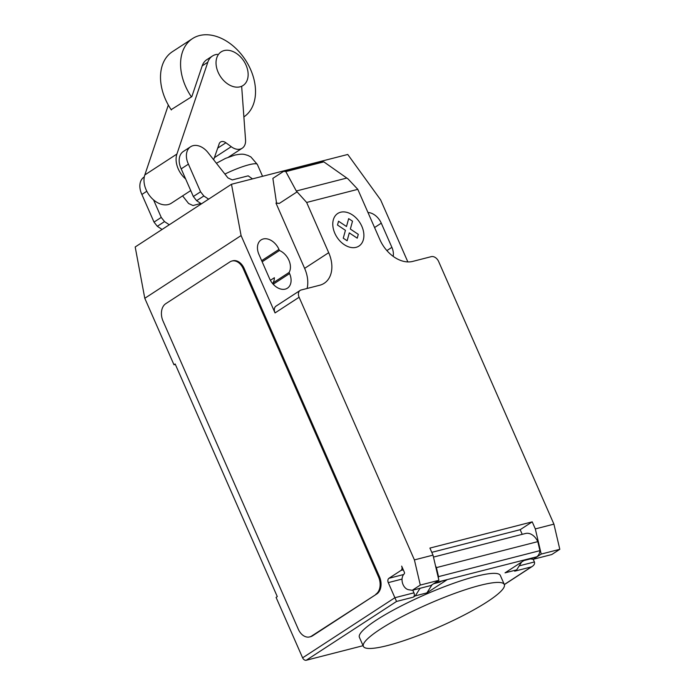 <?xml version="1.0" encoding="UTF-8"?>
<svg xmlns="http://www.w3.org/2000/svg" width="695" height="695" viewBox="0 0 695 695"><rect width="100%" height="100%" fill="white"/><g stroke="black" fill="none" stroke-linecap="round" stroke-linejoin="round"><path stroke-width="1.04" d="M218.143 72.28A20.068 14.022 56.9 0 0 243.041 85.52A20.068 14.022 56.9 0 0 246.039 65.13A20.068 14.022 56.9 0 0 221.14 51.882A20.068 14.022 56.9 0 0 218.143 72.28M196.624 200.69L203.852 195.981L208.622 199.152L201.394 203.852L196.624 200.69L193.34 196.511L181.204 168.85A16.472 11.502 56.9 0 1 183.367 151.458L190.586 146.758A16.472 11.502 -123.1 0 1 207.996 152.57L227.917 177.885L232.304 179.909L248.176 175.844L252.493 178.876M203.852 195.981L200.568 191.803L188.423 164.15L181.204 168.85M188.423 164.15A16.472 11.502 -123.1 0 1 190.586 146.758M200.568 191.803L193.34 196.511M157.305 226.292L164.524 221.592L169.293 224.763L162.074 229.463L157.305 226.292L154.021 222.113L141.884 194.461A16.472 11.502 56.9 0 1 144.047 177.069L144.291 176.904M182.603 195.877L188.597 203.496L192.984 205.52L200.855 203.496M146.819 191.247L141.884 194.461M164.524 221.592L161.249 217.413L154.021 222.113M161.249 217.413L153.552 199.882M171.378 109.966A46.834 32.708 -123.1 0 1 165.436 99.263A46.834 32.708 -123.1 0 1 172.429 51.673L192.489 38.607A46.834 32.708 56.9 0 0 185.496 86.197A46.834 32.708 56.9 0 0 191.438 96.9M243.876 116.916A46.834 32.708 56.9 0 0 250.6 69.509A46.834 32.708 56.9 0 0 192.489 38.607M185.652 178.98A20.329 14.195 -123.1 0 1 176.912 154.047L207.822 62.194A21.363 14.916 -123.1 0 1 212.409 56.034L206.789 59.692A21.363 14.916 56.9 0 0 202.202 65.851L191.837 96.64L171.17 109.662M241.669 86.423L245.57 140.242A13.413 9.365 -123.1 0 1 242.181 148.235A13.413 9.365 -123.1 0 1 231.235 146.688L214.373 157.678M212.409 56.034A21.363 14.916 -123.1 0 1 217.387 54.323M231.235 146.688L225.901 142.77A6.594 4.604 56.9 0 0 220.532 142.023A6.594 4.604 56.9 0 0 218.951 144.551L213.643 159.754M225.901 142.77L217.709 148.105M168.329 105.058L144.812 174.949A20.329 14.195 56.9 0 0 151.475 197.901A20.329 14.195 56.9 0 0 171.352 203.209L190.743 190.578M380.356 629.157A76.954 12.666 156.3 0 0 363.381 646.376A76.954 12.666 156.3 0 0 411.631 637.984A76.954 12.666 156.3 0 0 487.334 601.74A76.954 12.666 156.3 0 0 504.309 584.512A76.954 12.666 156.3 0 0 503.258 583.392A76.954 12.666 156.3 0 0 452.176 594.329A76.954 12.666 156.3 0 0 380.356 629.157M363.381 646.376L359.402 637.315A76.954 12.666 -23.7 0 1 376.377 620.096A76.954 12.666 -23.7 0 1 448.197 585.268A76.954 12.666 -23.7 0 1 499.279 574.331A76.954 12.666 -23.7 0 1 500.33 575.451L504.309 584.512M441.047 581.341A8.696 6.055 75.6 0 1 439.283 582.262L433.671 583.704M407.852 261.919L380.599 199.821L347.752 154.464L231.487 184.262L241.087 235.579L275.038 312.924L299.111 297.243L414.411 559.901L420.293 585.068L412.274 590.29L408.677 589.734A8.696 6.055 75.6 0 1 403.074 584.625A8.696 6.055 75.6 0 1 404.177 573.896A1.338 0.93 -104.4 0 0 404.351 572.246L401.658 566.121A3.345 2.328 75.6 0 1 400.98 570.447L388.939 578.292A3.345 2.328 -104.4 0 0 388.262 582.619L394.89 597.726L302.612 657.826A3.345 2.337 56.9 0 0 306.26 660.25L363.077 645.69M296.305 190.995L285.819 171.604L283.708 171.3L320.908 161.77L323.827 161.865L348.004 178.893L357.803 189.344L306.651 202.453L296.305 190.995L346.814 178.05M323.827 161.865L285.819 171.604M276.506 202.879L272.874 178.354L283.708 171.3M357.803 189.344L379.852 239.575A30.111 21.024 56.9 0 0 412.717 261.407L431.317 256.637A6.689 4.674 -123.1 0 1 438.623 261.485L553.924 524.143L535.315 528.912L541.205 554.071L559.805 549.311L553.924 524.143M299.111 297.243A6.689 4.674 -123.1 0 1 300.11 290.449A6.689 4.674 -123.1 0 1 301.109 290.006L319.709 285.245A30.111 21.024 56.9 0 0 324.2 283.282A30.111 21.024 56.9 0 0 328.7 252.685L306.651 202.453M414.411 559.901L433.011 555.131L429.91 548.077L532.222 521.849L535.315 528.912M521.606 562.064L516.663 569.874L505.039 572.854L525.081 559.796L536.714 556.817A10.034 6.993 -104.4 0 0 539.911 550.649L537.8 541.631L436.425 567.615L438.528 576.633L539.911 550.649M541.205 554.071L533.178 559.301L551.787 554.532L559.805 549.311M533.178 559.301L530.502 558.884M523.891 560.578L531.362 558.667A8.696 6.055 -104.4 0 0 533.126 557.738M522.223 534.342L520.181 529.694L532.222 521.849M431.786 552.351L520.181 529.694M435.53 565.921A14.717 10.251 75.6 0 1 436.425 567.615M537.8 541.631A14.717 10.251 -104.4 0 0 525.49 533.499L433.463 557.086M438.528 576.633A10.034 6.993 75.6 0 1 438.337 577.919M436.347 581.958A10.034 6.993 75.6 0 1 435.348 582.792L446.955 579.821L426.904 592.878L415.28 595.858L413.282 597.161A3.345 2.328 75.6 0 0 413.959 592.835L412.787 590.159M435.296 582.645L536.731 556.808M420.293 585.068L438.892 580.299L433.011 555.131M412.274 590.29L430.874 585.52L438.892 580.299M516.663 569.874L514.665 571.177L531.406 566.885L504.309 584.53M420.075 588.291L415.28 595.858M432.055 584.756L426.904 592.878M504.344 584.617L532.361 566.373C534.247 565.009 534.924 563.541 534.412 561.968L533.23 559.293M306.26 660.25L396.541 601.453L394.89 597.726L413.959 592.835M532.361 566.373L531.406 566.885M376.751 593.999L312.55 635.812A13.379 9.322 75.6 0 1 310.569 636.69L309.64 636.924A13.379 9.322 75.6 0 1 298.294 629.192L163.012 321.02A13.379 9.322 75.6 0 1 165.731 303.706L229.932 261.902A13.379 9.322 75.6 0 1 231.913 261.025A13.379 9.322 75.6 0 1 243.259 268.757L244.188 268.522L379.47 576.685A13.379 9.322 75.6 0 1 376.751 593.999L311.621 636.047A13.379 9.322 75.6 0 1 309.64 636.924M379.47 576.685L378.54 576.928A13.379 9.322 75.6 0 1 375.821 594.242M378.54 576.928L243.259 268.757M307.112 288.468A30.111 21.024 56.9 0 0 304.627 268.366L275.976 203.105L279.286 203.444L296.852 192.011M279.286 203.444L276.202 202.957M275.038 312.924A6.689 4.674 -123.1 0 1 276.037 306.121L300.11 290.449M393.196 256.377A14.386 10.043 56.9 0 0 391.884 247.342L381.277 223.173A14.386 10.043 56.9 0 0 367.968 212.505M289.094 272.457A14.386 10.043 56.9 0 0 279.451 250.504L278.964 249.401A14.386 10.043 56.9 0 0 261.12 239.905A14.386 10.043 56.9 0 0 258.966 254.518L269.582 278.695A14.386 10.043 56.9 0 0 287.426 288.182A14.386 10.043 56.9 0 0 289.58 273.569L289.094 272.457L273.039 282.908L273.526 284.02A14.386 10.043 -123.1 0 1 273.926 285.002M270.39 280.32L274.386 277.722A14.386 10.043 -123.1 0 1 273.039 282.908M241.087 235.579L144.786 298.294L173.967 364.762L175.166 363.98L277.288 596.614L276.08 597.396L302.612 657.826M279.451 250.504L262.154 261.772M231.913 261.025L232.842 260.781A13.379 9.322 75.6 0 1 244.188 268.522M175.357 364.406L173.967 364.762M144.786 298.294L135.195 246.977L231.487 184.262M358.29 234.345L357.239 238.168L349.29 232.886L347.126 240.757L343.261 238.194L345.432 230.323L337.492 225.041L338.552 221.227L346.492 226.509L348.664 218.638L352.513 221.192L350.349 229.063L358.29 234.345M361.843 226.318A19.434 13.57 56.9 0 0 334.903 216.31A19.434 13.57 56.9 0 0 348.247 246.716A19.434 13.57 56.9 0 0 361.843 226.318M207.822 62.194L202.202 65.851M176.912 154.047L144.812 174.949M224.911 174.063A26.758 4.405 -23.7 0 1 248.914 164.776A26.758 4.405 -23.7 0 1 257.367 164.472L250.912 156.957L247.863 155.411C244.266 154.49 243.676 153.343 234.736 155.115L225.458 158.417L216.397 163.255M388.939 578.292L403.604 574.53M402.058 579.083L388.262 582.619M400.98 570.447L403.3 569.857M396.541 601.453L413.282 597.161M534.412 561.968L519.2 565.86M312.55 635.812L311.621 636.047M304.627 268.366L328.7 252.685M278.964 249.401L261.668 260.66M391.884 247.342L386.889 250.6M381.277 223.173L374.57 227.543M289.58 273.569L273.526 284.02M242.181 148.235L228.438 157.183M262.554 176.295L257.367 164.472"/></g></svg>
